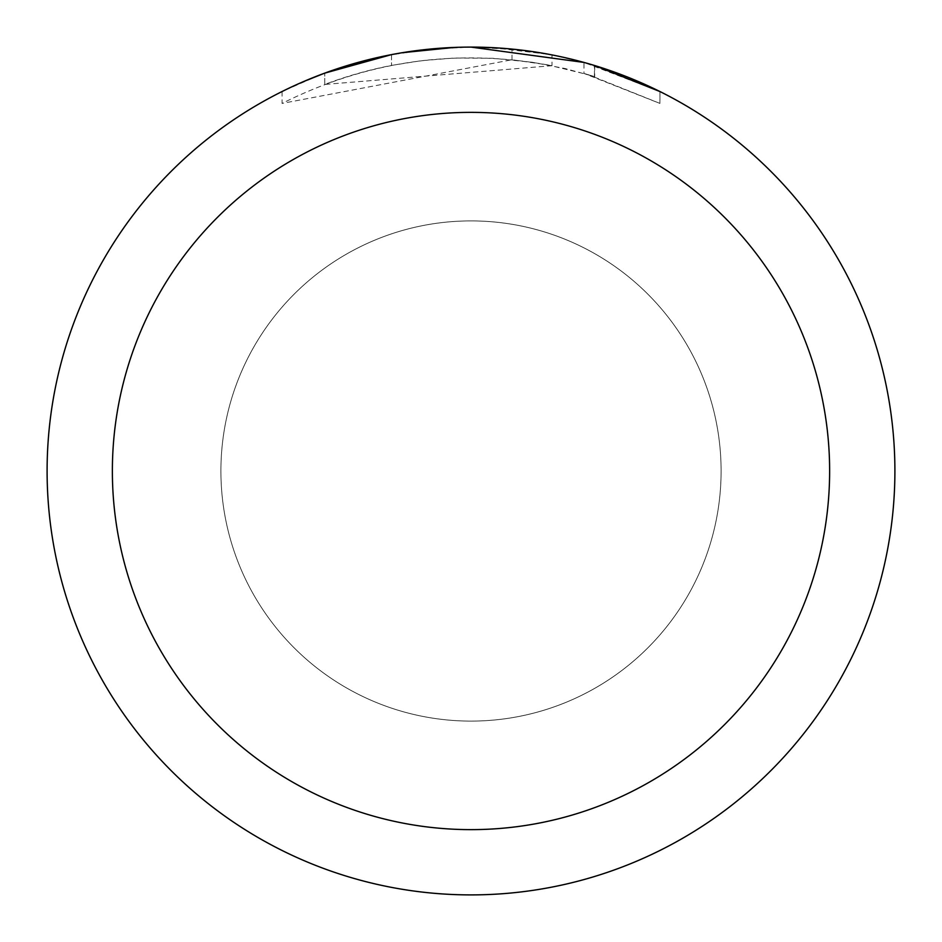 <?xml version="1.0" encoding="UTF-8"?>
<svg xmlns="http://www.w3.org/2000/svg" width="942" height="942" viewBox="0 0 942 942"><rect width="100%" height="100%" fill="white"/><g stroke="black" fill="none" stroke-linecap="round" stroke-linejoin="round"><path stroke-width="0.71" stroke-dasharray="4.71 3.53" d="M427.739 49.314L471 47.124L429.105 49.172L387.621 55.378L360.397 61.783L320.504 74.712L282.07 91.527L282.07 103.408C367.804 60.5 457.777 47.936 551.988 65.704L551.988 54.907L511.683 49.055L471 47.1A423.9 423.9 0 0 1 894.9 471A423.9 423.9 0 0 1 471 894.9A423.9 423.9 0 0 1 47.1 471A423.9 423.9 0 0 1 471 47.1L483.387 47.288M471 220.899A250.101 250.101 0 0 1 721.101 471A250.101 250.101 0 0 1 471 721.101A250.101 250.101 0 0 1 220.899 471A250.101 250.101 0 0 1 471 220.899A250.101 250.101 0 0 1 721.101 471A250.101 250.101 0 0 1 471 721.101A250.089 250.089 0 0 1 220.911 471A250.089 250.089 0 0 1 471 220.911A250.089 250.089 0 0 1 721.089 471A250.089 250.089 0 0 1 471 721.089A250.101 250.101 0 0 1 220.899 471A250.101 250.101 0 0 1 471 220.899M492.525 47.642L549.245 54.389M442.905 48.03L471 47.1L517.97 49.714L553.625 55.225L586.948 63.267M659.906 91.539L583.958 62.431L583.958 73.429L659.906 103.42L659.953 91.539L659.953 103.42L588.679 74.807L547.738 64.88L511.989 59.735L282.117 103.408M551.977 65.716L324.743 84.439A413.303 413.303 0 0 1 391.542 65.41L421.368 60.688L454.268 58.039L493.113 58.286L532.171 62.254L565.059 68.542L594.696 76.643L583.958 73.429M424.336 49.679L391.542 54.624L391.542 65.41L391.542 54.612A423.9 423.9 0 0 0 324.743 73.135L337.837 68.554M402.281 52.705L399.302 53.211M324.743 84.439L324.743 73.135L324.743 84.439M594.437 76.561L594.437 65.469L594.437 76.561M511.989 59.735L511.989 49.09M282.117 91.539L304.172 81.306M370.265 59.24L375.022 58.11M391.542 54.612L407.65 51.869M419.967 50.185L421.91 49.95M425.443 49.561L431.589 48.937M471 47.112L454.268 47.43M594.696 65.551L594.696 76.643"/><path stroke-width="1.41" d="M483.387 47.288L492.525 47.642M549.245 54.389L551.977 54.907M471 47.1A423.9 423.9 0 0 1 894.9 471A423.9 423.9 0 0 1 471 894.9A423.9 423.9 0 0 1 47.1 471A423.9 423.9 0 0 1 471 47.1L583.958 62.431M586.948 63.267L594.696 65.551L659.906 91.539M471 112.369A358.631 358.631 0 0 1 829.631 471A358.631 358.631 0 0 1 471 829.631A358.631 358.631 0 0 1 112.369 471A358.631 358.631 0 0 1 471 112.369M399.302 53.211L391.542 54.612L324.743 73.135L304.172 81.306M424.336 49.679L427.739 49.314M337.837 68.554L370.265 59.24M375.022 58.11L391.542 54.612M407.65 51.869L419.967 50.185M421.91 49.95L425.443 49.561M431.589 48.937L442.905 48.03M454.268 47.43L402.281 52.705"/></g></svg>
